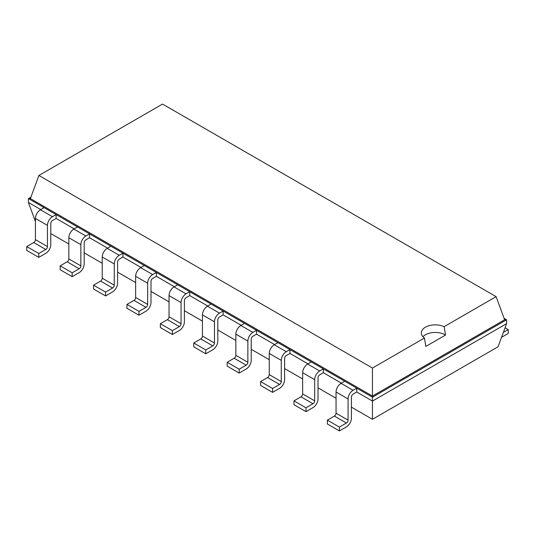 <?xml version="1.0" encoding="UTF-8"?>
<svg xmlns="http://www.w3.org/2000/svg" width="535" height="535" viewBox="0 0 535 535"><rect width="100%" height="100%" fill="white"/><g stroke="black" fill="none" stroke-linecap="round" stroke-linejoin="round"><path stroke-width="0.8" d="M50.792 233.574L68.834 243.993M84.196 252.861L102.232 263.28M117.593 272.148L135.636 282.56M150.997 291.428L169.04 301.847M184.401 310.715L202.444 321.134M217.805 330.001L235.848 340.421M251.209 349.288L269.252 359.701M284.607 368.568L302.649 378.987M318.011 387.855L336.054 398.274M351.415 407.142L372.454 419.286L498.078 346.76L506.591 323.635L506.591 319.776L504.09 318.332M372.454 419.286L372.454 401.076L506.591 323.635M339.397 430.929L327.373 423.994L327.373 420.135L334.382 416.09A2.361 1.364 -60 0 0 336.054 413.194L336.054 392.015A7.089 4.093 120 0 1 341.062 383.334L353.087 390.276A7.089 4.093 120 0 0 348.078 398.949L348.078 420.135A2.361 1.364 -60 0 1 346.406 423.024L339.397 427.077L339.397 430.929L346.406 426.883A7.089 4.093 -60 0 0 351.415 418.203L351.415 397.023A2.361 1.364 120 0 1 353.087 394.128L356.751 392.015L372.454 401.076L372.454 397.217L506.591 319.776L504.619 319.776L496.106 296.651L162.546 104.071L38.894 175.46L372.454 368.04L424.469 338.006A13.95 8.052 180 0 1 421.319 332.91A13.95 8.052 180 0 1 425.405 327.219A13.95 8.052 180 0 1 444.097 326.678L496.106 296.651M305.993 411.649L293.969 404.707L293.969 400.849L300.984 396.803A2.361 1.364 -60 0 0 302.649 393.907L302.649 372.728A7.089 4.093 120 0 1 307.665 364.047L319.683 370.989A7.089 4.093 120 0 0 314.674 379.663L314.674 400.849A2.361 1.364 -60 0 1 313.002 403.744L305.993 407.79L305.993 411.649L313.002 407.596A7.089 4.093 -60 0 0 318.011 398.923L318.011 377.737A2.361 1.364 120 0 1 319.683 374.848L323.354 372.728L341.397 383.14M272.589 392.362L260.572 385.421L260.572 381.562L267.58 377.516A2.361 1.364 -60 0 0 269.252 374.627L269.252 353.441A7.089 4.093 120 0 1 274.261 344.761L286.278 351.702A7.089 4.093 120 0 0 281.27 360.383L281.27 381.562A2.361 1.364 -60 0 1 279.598 384.458L272.589 388.504L272.589 392.362L279.598 388.316A7.089 4.093 -60 0 0 284.607 379.636L284.607 358.45A2.361 1.364 120 0 1 286.278 355.561L289.95 353.441L307.993 363.86M239.185 373.076L227.168 366.134L227.168 362.282L234.176 358.236A2.361 1.364 -60 0 0 235.848 355.34L235.848 334.154A7.089 4.093 120 0 1 240.857 325.481L252.874 332.416A7.089 4.093 120 0 0 247.865 341.096L247.865 362.282A2.361 1.364 -60 0 1 246.194 365.171L239.185 369.217L239.185 373.076L246.194 369.03A7.089 4.093 -60 0 0 251.209 360.349L251.209 339.17A2.361 1.364 120 0 1 252.874 336.274L256.546 334.154L274.589 344.573M205.781 353.789L193.764 346.854L193.764 342.995L200.772 338.949A2.361 1.364 -60 0 0 202.444 336.054L202.444 314.874A7.089 4.093 120 0 1 207.453 306.194L219.47 313.135A7.089 4.093 120 0 0 214.461 321.809L214.461 342.995A2.361 1.364 -60 0 1 212.796 345.884L205.781 349.937L205.781 353.789L212.796 349.743A7.089 4.093 -60 0 0 217.805 341.069L217.805 319.883A2.361 1.364 120 0 1 219.47 316.987L223.142 314.874L241.185 325.287M172.384 334.509L160.36 327.567L160.36 323.708L167.368 319.662A2.361 1.364 -60 0 0 169.04 316.767L169.04 295.587A7.089 4.093 120 0 1 174.049 286.907L186.073 293.849A7.089 4.093 120 0 0 181.057 302.529L181.057 323.708A2.361 1.364 -60 0 1 179.392 326.604L172.384 330.65L172.384 334.509L179.392 330.456A7.089 4.093 -60 0 0 184.401 321.782L184.401 300.596A2.361 1.364 120 0 1 186.073 297.707L189.738 295.587L207.781 306.007M138.98 315.222L126.956 308.28L126.956 304.422L133.971 300.376A2.361 1.364 -60 0 0 135.636 297.487L135.636 276.301A7.089 4.093 120 0 1 140.651 267.62L152.669 274.562A7.089 4.093 120 0 0 147.66 283.242L147.66 304.422A2.361 1.364 -60 0 1 145.988 307.317L138.98 311.363L138.98 315.222L145.988 311.176A7.089 4.093 -60 0 0 150.997 302.496L150.997 281.31A2.361 1.364 120 0 1 152.669 278.421L156.34 276.301L174.377 286.72M105.576 295.935L93.558 288.994L93.558 285.142L100.567 281.096A2.361 1.364 -60 0 0 102.232 278.2L102.232 257.014A7.089 4.093 120 0 1 107.247 248.34L119.265 255.275A7.089 4.093 120 0 0 114.256 263.956L114.256 285.142A2.361 1.364 -60 0 1 112.584 288.031L105.576 292.077L105.576 295.935L112.584 291.889A7.089 4.093 -60 0 0 117.593 283.209L117.593 262.03A2.361 1.364 120 0 1 119.265 259.134L122.936 257.014L140.979 267.433M72.171 276.649L60.154 269.714L60.154 265.855L67.163 261.809A2.361 1.364 -60 0 0 68.834 258.913L68.834 237.734A7.089 4.093 120 0 1 73.843 229.054L85.861 235.995A7.089 4.093 120 0 0 80.852 244.669L80.852 265.855A2.361 1.364 -60 0 1 79.18 268.751L72.171 272.796L72.171 276.649L79.18 272.603A7.089 4.093 -60 0 0 84.196 263.929L84.196 242.743A2.361 1.364 120 0 1 85.861 239.847L89.532 237.734L107.575 248.146M35.43 221.517L28.408 202.444L28.408 198.585L44.111 207.654L40.439 209.767A7.089 4.093 120 0 0 35.43 218.447L35.43 239.633L47.448 246.568A2.361 1.364 -60 0 1 45.776 249.464L38.767 253.51L38.767 257.368L45.776 253.322A7.089 4.093 -60 0 0 50.792 244.642L50.792 223.456A2.361 1.364 120 0 1 52.457 220.567L56.128 218.447L74.171 228.866M28.408 202.444L40.767 209.58M356.751 392.015L356.751 388.156L372.454 397.217L372.454 396.081L504.619 319.776M56.128 218.447L56.128 214.588L356.751 388.156L353.087 390.276M323.354 372.728L323.354 368.869L319.683 370.989M89.532 237.734L89.532 233.875L85.861 235.995M289.95 353.441L289.95 349.582L286.278 351.702M122.936 257.014L122.936 253.162L119.265 255.275M256.546 334.154L256.546 330.302L252.874 332.416M156.34 276.301L156.34 272.442L152.669 274.562M223.142 314.874L223.142 311.016L219.47 313.135M189.738 295.587L189.738 291.729L186.073 293.849M30.91 197.141L28.408 198.585L30.381 198.585L372.454 396.081L372.454 368.04M35.43 239.633A2.361 1.364 -60 0 1 33.758 242.522L45.776 249.464M38.767 257.368L26.75 250.427L26.75 246.568L33.758 242.522M47.448 246.568L47.448 225.389L35.43 218.447M47.448 225.389A7.089 4.093 120 0 1 52.457 216.708L56.128 214.588L44.111 207.654M341.062 383.334L344.734 381.214M73.843 229.054L77.515 226.934M307.665 364.047L311.33 361.928M107.247 248.34L110.912 246.22M274.261 344.761L277.926 342.647M140.651 267.62L144.316 265.507M240.857 325.481L244.528 323.361M174.049 286.907L177.72 284.787M207.453 306.194L211.124 304.074M505.073 327.754L508.25 329.587L508.25 333.445L501.562 337.304M508.25 329.587L503.361 332.409M30.381 198.585L38.894 175.46M38.767 253.51L26.75 246.568M339.397 427.077L327.373 420.135M72.171 272.796L60.154 265.855M305.993 407.79L293.969 400.849M105.576 292.077L93.558 285.142M272.589 388.504L260.572 381.562M138.98 311.363L126.956 304.422M239.185 369.217L227.168 362.282M172.384 330.65L160.36 323.708M205.781 349.937L193.764 342.995M422.964 336.709A13.95 8.052 180 0 1 425.405 334.81A13.95 8.052 180 0 1 445.535 335.05L444.097 326.678M445.541 335.05L425.813 346.439L424.469 338.006M52.457 216.708L40.439 209.767M336.054 413.194L348.078 420.135M336.054 392.015L348.078 398.949M334.382 416.09L346.406 423.024M68.834 258.913L80.852 265.855M67.163 261.809L79.18 268.751M68.834 237.734L80.852 244.669M302.649 393.907L314.674 400.849M302.649 372.728L314.674 379.663M300.984 396.803L313.002 403.744M102.232 278.2L114.256 285.142M100.567 281.096L112.584 288.031M102.232 257.014L114.256 263.956M269.252 374.627L281.27 381.562M269.252 353.441L281.27 360.383M267.58 377.516L279.598 384.458M135.636 297.487L147.66 304.422M133.971 300.376L145.988 307.317M135.636 276.301L147.66 283.242M235.848 355.34L247.865 362.282M235.848 334.154L247.865 341.096M234.176 358.236L246.194 365.171M169.04 316.767L181.057 323.708M167.368 319.662L179.392 326.604M169.04 295.587L181.057 302.529M202.444 336.054L214.461 342.995M202.444 314.874L214.461 321.809M200.772 338.949L212.796 345.884"/></g></svg>
